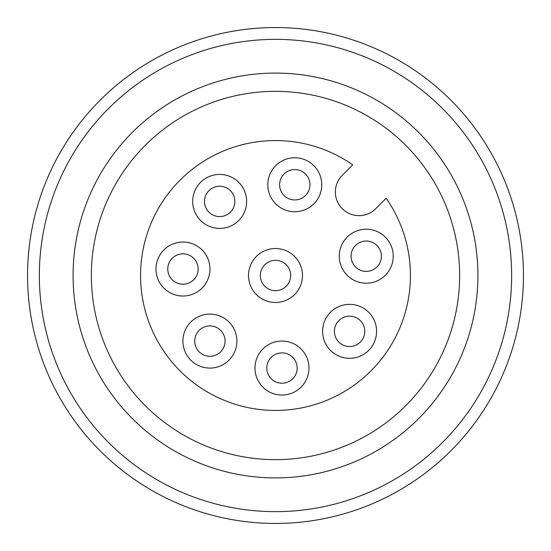 <?xml version="1.0" encoding="UTF-8"?>
<svg xmlns="http://www.w3.org/2000/svg" width="551" height="551" viewBox="0 0 551 551"><rect width="100%" height="100%" fill="white"/><g stroke="black" fill="none" stroke-linecap="round" stroke-linejoin="round"><path stroke-width="0.83" d="M386.141 198.257A134.94 134.94 0 0 1 302.726 407.664A134.94 134.94 0 0 1 143.336 248.274A134.94 134.94 0 0 1 352.743 164.859L342.288 175.314A23.617 23.617 0 0 0 342.288 208.712A23.617 23.617 0 0 0 375.686 208.712L386.141 198.257M294.785 157.772A26.985 26.985 0 0 0 271.416 198.25A26.985 26.985 0 0 0 318.161 198.25A26.985 26.985 0 0 0 294.785 157.772M219.67 174.426A26.985 26.985 0 0 0 196.301 214.904A26.985 26.985 0 0 0 243.039 214.904A26.985 26.985 0 0 0 219.67 174.426M366.243 229.223A26.985 26.985 0 0 0 342.874 269.708A26.985 26.985 0 0 0 389.612 269.708A26.985 26.985 0 0 0 366.243 229.223M349.589 304.345A26.985 26.985 0 0 0 326.22 344.823A26.985 26.985 0 0 0 372.965 344.823A26.985 26.985 0 0 0 349.589 304.345M281.974 341.055A26.985 26.985 0 0 0 258.598 381.54A26.985 26.985 0 0 0 305.344 381.54A26.985 26.985 0 0 0 281.974 341.055M209.903 314.111A26.985 26.985 0 0 0 186.527 354.589A26.985 26.985 0 0 0 233.273 354.589A26.985 26.985 0 0 0 209.903 314.111M182.953 242.041A26.985 26.985 0 0 0 159.583 282.525A26.985 26.985 0 0 0 206.329 282.525A26.985 26.985 0 0 0 182.953 242.041M275.5 248.515A26.985 26.985 0 0 0 252.131 288.993A26.985 26.985 0 0 0 298.869 288.993A26.985 26.985 0 0 0 275.5 248.515M91.356 275.5A184.144 184.144 0 0 1 367.572 116.027A184.144 184.144 0 0 1 367.572 434.973A184.144 184.144 0 0 1 91.356 275.5M73.09 275.5A202.41 202.41 0 0 1 376.705 100.206A202.41 202.41 0 0 1 376.705 450.794A202.41 202.41 0 0 1 73.09 275.5M39.355 275.5A236.145 236.145 0 0 1 393.572 70.996A236.145 236.145 0 0 1 393.572 480.004A236.145 236.145 0 0 1 39.355 275.5M27.55 275.5A247.95 247.95 0 0 1 399.475 60.768A247.95 247.95 0 0 1 399.475 490.232A247.95 247.95 0 0 1 27.55 275.5M309.972 184.757A15.18 15.18 0 0 0 287.195 171.609A15.18 15.18 0 0 0 287.195 197.905A15.18 15.18 0 0 0 309.972 184.757M234.85 201.411A15.18 15.18 0 0 0 212.08 188.263A15.18 15.18 0 0 0 212.08 214.559A15.18 15.18 0 0 0 234.85 201.411M290.68 275.5A15.18 15.18 0 0 0 267.91 262.352A15.18 15.18 0 0 0 267.91 288.648A15.18 15.18 0 0 0 290.68 275.5M381.423 256.215A15.18 15.18 0 0 0 358.653 243.067A15.18 15.18 0 0 0 358.653 269.356A15.18 15.18 0 0 0 381.423 256.215M364.769 331.33A15.18 15.18 0 0 0 341.999 318.182A15.18 15.18 0 0 0 341.999 344.478A15.18 15.18 0 0 0 364.769 331.33M297.154 368.047A15.18 15.18 0 0 0 274.384 354.899A15.18 15.18 0 0 0 274.384 381.189A15.18 15.18 0 0 0 297.154 368.047M225.083 341.097A15.18 15.18 0 0 0 202.313 327.955A15.18 15.18 0 0 0 202.313 354.245A15.18 15.18 0 0 0 225.083 341.097M198.14 269.026A15.18 15.18 0 0 0 175.363 255.884A15.18 15.18 0 0 0 175.363 282.174A15.18 15.18 0 0 0 198.14 269.026"/></g></svg>
